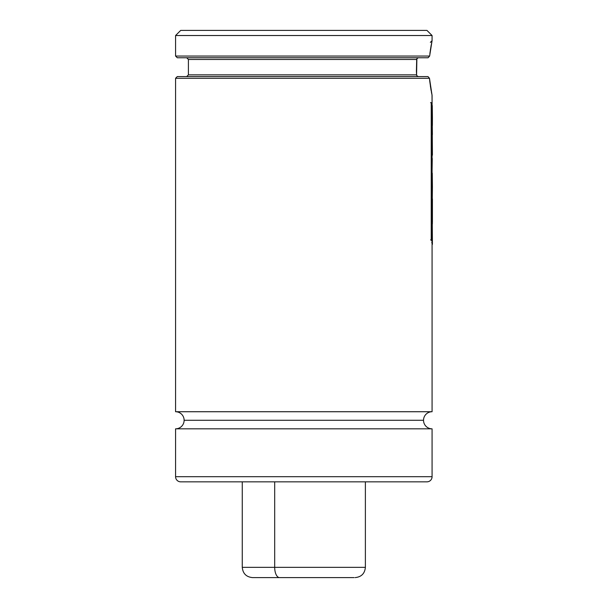 <?xml version="1.0" encoding="UTF-8"?>
<svg xmlns="http://www.w3.org/2000/svg" width="608" height="608" viewBox="0 0 608 608"><rect width="100%" height="100%" fill="white"/><g stroke="black" fill="none" stroke-linecap="round" stroke-linejoin="round"><path stroke-width="0.91" d="M432.075 411.73L432.075 242.668L432.075 411.73L175.575 411.73L175.575 78.28L175.575 411.73A8.55 8.55 0 0 1 184.125 420.28A8.55 8.55 0 0 0 175.575 411.73L432.075 411.73A8.55 8.55 0 0 0 423.525 420.28A8.55 8.55 0 0 1 431.976 411.73M432.075 428.83L175.575 428.83A8.55 8.55 0 0 0 184.125 420.28A8.55 8.55 0 0 1 175.575 428.83L175.575 476.71A5.13 5.13 0 0 0 180.705 481.84A5.13 5.13 0 0 1 175.575 476.71L175.575 428.83L432.075 428.83L432.075 476.71L432.075 428.83A8.55 8.55 0 0 1 423.525 420.28L184.125 420.28L423.525 420.28A8.55 8.55 0 0 0 431.976 428.83M417.878 57.897L418.578 57.76M418.441 76.57L417.164 76.061L416.579 74.86L416.875 58.816L416.693 59.47L188.404 59.47L416.693 59.47L188.404 59.47L186.694 57.76M188.404 59.47L188.404 74.86L416.579 74.86L417.164 76.061L416.579 74.86L416.412 71.075M432.075 476.71A5.13 5.13 0 0 1 426.945 481.84A5.13 5.13 0 0 0 432.075 476.71L175.575 476.71L432.075 476.71M432.014 95.076L432.075 104.333L432.075 95.38L430.396 86.214M431.391 92.028L431.802 94.08M430.95 89.672L431.08 90.364M429.818 81.753L429.499 78.523M175.575 78.28L429.476 78.28L175.575 78.28L177.285 76.57L175.575 78.28M432.075 95.38L429.476 78.28L427.971 76.57L177.285 76.57L427.713 76.57M430 52.729L432.022 40.926M431.855 41.732L430.373 50.008M432.075 35.53L432.075 40.66L432.075 35.53L426.945 30.4L432.075 35.53L175.575 35.53L180.705 30.4L175.575 35.53L432.075 35.53M175.575 56.05L175.575 35.53L175.575 56.05L429.636 56.05L175.575 56.05L177.285 57.76L428.1 57.76L177.285 57.76M426.945 30.4L180.705 30.4L426.945 30.4M418.395 57.768L417.21 58.345L416.693 59.47L416.412 71.022M417.164 76.061L417.749 76.433M418.182 76.555L417.05 75.954M416.579 74.86L188.404 74.86L416.579 74.86L416.754 75.514M180.705 481.84L426.945 481.84L180.705 481.84M429.864 53.869L431.133 45.364M432.075 40.66L429.636 56.05L428.1 57.76M431.034 90.128L429.788 81.464M432.28 124.663L432.394 134.702L432.083 124.663M432.417 117.96L432.387 125.506L432.083 117.96M432.273 105.549L432.417 117.884L432.083 105.549M432.28 189.932L432.28 199.287L432.417 186.808L432.28 199.287L432.417 186.808L432.083 189.932M432.273 173.174L432.417 186.808L432.083 173.174M432.273 158.49L432.083 170.491L432.083 158.49M432.273 133.722L432.417 154.949L432.083 133.722M432.326 154.949L431.916 157.122L432.326 154.949M430.555 102.646L431.232 102.646L432.083 104.34L431.232 102.646L431.232 239.932L432.083 241.657L432.083 104.34L432.083 241.657L431.232 239.932L430.555 239.932M431.232 102.646L431.232 239.932M432.273 223.151L432.417 244.348L432.083 223.151M431.596 242.668L432.273 242.668M432.242 206.978L432.417 198.884L432.417 210.748M431.695 198.482L432.425 198.884L432.387 223.972M431.574 206.659L432.258 206.659M431.733 208.962L432.417 208.962L432.417 222.209M432.417 198.884L432.417 207.085M242.265 481.84L242.265 567.34C242.881 573.572 246.301 576.992 252.525 577.6L279.543 577.6A10.26 4.856 -90 0 1 274.687 567.34L242.265 567.34L274.687 567.34L274.687 481.84L274.687 567.34L365.385 567.34C364.777 573.572 361.357 576.992 355.125 577.6M332.971 567.34L274.687 567.34A10.26 4.856 90 0 0 279.543 577.6L328.115 577.6M252.761 577.6L354.122 577.6M188.404 74.86L186.694 76.57M432.083 40.66L430.373 42.37M432.387 206.439L431.703 206.439M365.385 481.84L365.385 567.34"/></g></svg>
